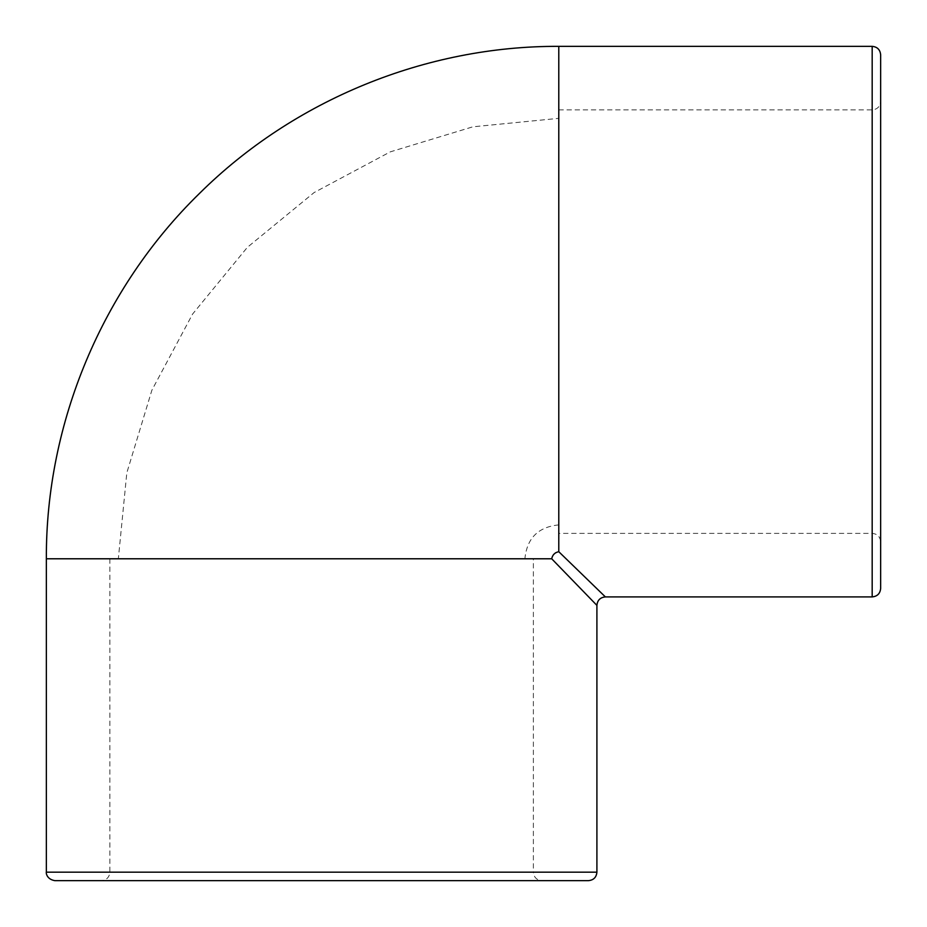 <?xml version="1.0" encoding="UTF-8"?>
<svg xmlns="http://www.w3.org/2000/svg" width="927" height="927" viewBox="0 0 927 927"><rect width="100%" height="100%" fill="white"/><g stroke="black" fill="none" stroke-linecap="round" stroke-linejoin="round"><path stroke-width="0.7" stroke-dasharray="4.63 3.48" d="M596.907 605.377L551.704 558.784L46.35 558.784M558.587 551.739L556.015 552.608M555.192 553.118L554.137 553.987M553.106 555.192L551.704 558.784M558.784 46.35L558.784 551.704L605.377 596.907M558.784 533.373L558.784 109.873L558.784 533.373L872.18 533.373C877.324 533.882 880.152 536.698 880.65 541.843L880.65 101.402L880.65 541.843M880.65 54.82L880.65 588.436M533.373 558.784L109.873 558.784L533.373 558.784L533.373 872.18L109.873 872.18L533.373 872.18C533.882 877.324 536.698 880.152 541.843 880.65L101.402 880.65L541.843 880.65M588.436 880.65L54.82 880.65M558.784 118.343L558.784 524.902L558.784 118.343L472.863 126.814L390.232 151.877L314.091 192.573L247.347 247.347L192.573 314.091L151.877 390.232L126.814 472.863L118.343 558.784L524.902 558.784L118.343 558.784M46.35 872.18L596.907 872.18M872.18 533.373L872.18 109.873L872.18 533.373M872.18 596.907L872.18 46.35M558.784 109.873L872.18 109.873C877.278 109.421 880.105 106.593 880.65 101.402M109.873 558.784L109.873 872.18C109.374 877.324 106.547 880.152 101.402 880.65M558.784 524.902C538.216 526.918 526.918 538.205 524.902 558.784"/><path stroke-width="1.39" d="M551.704 558.784L596.907 605.377C597.405 600.232 600.232 597.405 605.377 596.907L558.784 551.704L558.784 46.35C425.887 45.829 293.859 99.861 199.456 193.453C102.26 288.251 45.782 423.036 46.35 558.784L551.704 558.784C552.504 554.856 554.856 552.492 558.784 551.704L558.587 551.739M556.015 552.608L555.192 553.118M553.94 554.172L553.106 555.192M880.65 588.436L880.65 54.82C880.152 49.676 877.324 46.848 872.18 46.35L872.18 596.907C877.324 596.397 880.152 593.581 880.65 588.436M46.35 872.18C46.037 871.635 45.805 879.097 54.82 880.65L588.436 880.65C593.581 880.152 596.397 877.324 596.907 872.18L46.35 872.18L46.35 558.784M596.907 872.18L596.907 605.377M605.377 596.907L872.18 596.907M558.784 46.35L872.18 46.35"/></g></svg>
